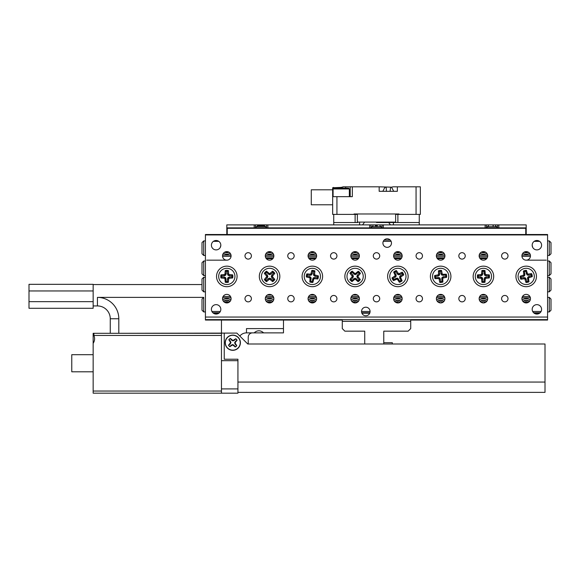<?xml version="1.0" encoding="UTF-8"?>
<svg xmlns="http://www.w3.org/2000/svg" width="580" height="580" viewBox="0 0 580 580"><rect width="100%" height="100%" fill="white"/><g stroke="black" fill="none" stroke-linecap="round" stroke-linejoin="round"><path stroke-width="0.87" d="M213.411 313.2L218.819 313.2M361.891 313.2L369.728 313.2M534.18 313.2L539.588 313.2M526.19 234.508L547.578 234.508L547.578 234.936L205.421 234.936L205.421 234.508L226.809 234.508M342.287 320.044L205.421 320.044L205.421 317.05L547.578 317.05L547.578 320.044L410.72 320.044M353.01 302.383A3.422 3.422 0 0 1 357.222 302.383A3.422 3.422 0 0 0 355.119 301.658M524.088 302.383A3.422 3.422 0 0 1 528.3 302.383A3.422 3.422 0 0 0 526.19 301.658M384.141 240.069L390.246 240.069M361.529 311.489A4.277 4.277 0 0 0 365.806 315.767A4.277 4.277 0 0 0 370.083 311.489A4.277 4.277 0 0 0 365.806 307.212A4.277 4.277 0 0 0 361.529 311.489L370.083 311.489M382.916 243.063A4.277 4.277 0 0 0 387.193 247.341A4.277 4.277 0 0 0 391.471 243.063A4.277 4.277 0 0 0 387.193 238.786A4.277 4.277 0 0 0 382.916 243.063M244.985 255.889A3.204 3.204 0 0 0 248.196 259.101A3.204 3.204 0 0 0 251.401 255.889A3.204 3.204 0 0 0 248.196 252.684A3.204 3.204 0 0 0 244.985 255.889M244.985 298.664A3.204 3.204 0 0 0 248.196 301.868A3.204 3.204 0 0 0 251.401 298.664A3.204 3.204 0 0 0 248.196 295.452A3.204 3.204 0 0 0 244.985 298.664M501.599 298.664A3.204 3.204 0 0 0 504.81 301.868A3.204 3.204 0 0 0 508.015 298.664A3.204 3.204 0 0 0 504.81 295.452A3.204 3.204 0 0 0 501.599 298.664M501.599 255.889A3.204 3.204 0 0 0 504.81 259.101A3.204 3.204 0 0 0 508.015 255.889A3.204 3.204 0 0 0 504.81 252.684A3.204 3.204 0 0 0 501.599 255.889M287.752 255.889A3.204 3.204 0 0 0 290.964 259.101A3.204 3.204 0 0 0 294.169 255.889A3.204 3.204 0 0 0 290.964 252.684A3.204 3.204 0 0 0 287.752 255.889M287.752 298.664A3.204 3.204 0 0 0 290.964 301.868A3.204 3.204 0 0 0 294.169 298.664A3.204 3.204 0 0 0 290.964 295.452A3.204 3.204 0 0 0 287.752 298.664M458.831 255.889A3.204 3.204 0 0 0 462.042 259.101A3.204 3.204 0 0 0 465.247 255.889A3.204 3.204 0 0 0 462.042 252.684A3.204 3.204 0 0 0 458.831 255.889M458.831 298.664A3.204 3.204 0 0 0 462.042 301.868A3.204 3.204 0 0 0 465.247 298.664A3.204 3.204 0 0 0 462.042 295.452A3.204 3.204 0 0 0 458.831 298.664M330.527 255.889A3.204 3.204 0 0 0 333.732 259.101A3.204 3.204 0 0 0 336.937 255.889A3.204 3.204 0 0 0 333.732 252.684A3.204 3.204 0 0 0 330.527 255.889M330.527 298.664A3.204 3.204 0 0 0 333.732 301.868A3.204 3.204 0 0 0 336.937 298.664A3.204 3.204 0 0 0 333.732 295.452A3.204 3.204 0 0 0 330.527 298.664M416.063 255.889A3.204 3.204 0 0 0 419.267 259.101A3.204 3.204 0 0 0 422.479 255.889A3.204 3.204 0 0 0 419.267 252.684A3.204 3.204 0 0 0 416.063 255.889M416.063 298.664A3.204 3.204 0 0 0 419.267 301.868A3.204 3.204 0 0 0 422.479 298.664A3.204 3.204 0 0 0 419.267 295.452A3.204 3.204 0 0 0 416.063 298.664M373.295 255.889A3.204 3.204 0 0 0 376.5 259.101A3.204 3.204 0 0 0 379.712 255.889A3.204 3.204 0 0 0 376.5 252.684A3.204 3.204 0 0 0 373.295 255.889M373.295 298.664A3.204 3.204 0 0 0 376.5 301.868A3.204 3.204 0 0 0 379.712 298.664A3.204 3.204 0 0 0 376.5 295.452A3.204 3.204 0 0 0 373.295 298.664M350.842 255.889A4.277 4.277 0 0 0 355.119 260.166A4.277 4.277 0 0 0 359.39 255.889A4.277 4.277 0 0 0 355.119 251.611A4.277 4.277 0 0 0 350.842 255.889M350.842 298.664A4.277 4.277 0 0 0 355.119 302.941A4.277 4.277 0 0 0 359.39 298.664A4.277 4.277 0 0 0 355.119 294.386A4.277 4.277 0 0 0 350.842 298.664M393.61 255.889A4.277 4.277 0 0 0 397.887 260.166A4.277 4.277 0 0 0 402.165 255.889A4.277 4.277 0 0 0 397.887 251.611A4.277 4.277 0 0 0 393.61 255.889M393.61 298.664A4.277 4.277 0 0 0 397.887 302.941A4.277 4.277 0 0 0 402.165 298.664A4.277 4.277 0 0 0 397.887 294.386A4.277 4.277 0 0 0 393.61 298.664M436.377 298.664A4.277 4.277 0 0 0 440.655 302.941A4.277 4.277 0 0 0 444.933 298.664A4.277 4.277 0 0 0 440.655 294.386A4.277 4.277 0 0 0 436.377 298.664M436.377 255.889A4.277 4.277 0 0 0 440.655 260.166A4.277 4.277 0 0 0 444.933 255.889A4.277 4.277 0 0 0 440.655 251.611A4.277 4.277 0 0 0 436.377 255.889M479.145 255.889A4.277 4.277 0 0 0 483.423 260.166A4.277 4.277 0 0 0 487.7 255.889A4.277 4.277 0 0 0 483.423 251.611A4.277 4.277 0 0 0 479.145 255.889M479.145 298.664A4.277 4.277 0 0 0 483.423 302.941A4.277 4.277 0 0 0 487.7 298.664A4.277 4.277 0 0 0 483.423 294.386A4.277 4.277 0 0 0 479.145 298.664M308.067 298.664A4.277 4.277 0 0 0 312.344 302.941A4.277 4.277 0 0 0 316.622 298.664A4.277 4.277 0 0 0 312.344 294.386A4.277 4.277 0 0 0 308.067 298.664M308.067 255.889A4.277 4.277 0 0 0 312.344 260.166A4.277 4.277 0 0 0 316.622 255.889A4.277 4.277 0 0 0 312.344 251.611A4.277 4.277 0 0 0 308.067 255.889M265.299 255.889A4.277 4.277 0 0 0 269.577 260.166A4.277 4.277 0 0 0 273.854 255.889A4.277 4.277 0 0 0 269.577 251.611A4.277 4.277 0 0 0 265.299 255.889M265.299 298.664A4.277 4.277 0 0 0 269.577 302.941A4.277 4.277 0 0 0 273.854 298.664A4.277 4.277 0 0 0 269.577 294.386A4.277 4.277 0 0 0 265.299 298.664M222.531 298.664A4.277 4.277 0 0 0 226.809 302.941A4.277 4.277 0 0 0 231.087 298.664A4.277 4.277 0 0 0 226.809 294.386A4.277 4.277 0 0 0 222.531 298.664M222.531 255.889A4.277 4.277 0 0 0 226.809 260.166A4.277 4.277 0 0 0 231.087 255.889A4.277 4.277 0 0 0 226.809 251.611A4.277 4.277 0 0 0 222.531 255.889M521.92 255.889A4.277 4.277 0 0 0 526.19 260.166A4.277 4.277 0 0 0 530.468 255.889A4.277 4.277 0 0 0 526.19 251.611A4.277 4.277 0 0 0 521.92 255.889M521.92 298.664A4.277 4.277 0 0 0 526.19 302.941A4.277 4.277 0 0 0 530.468 298.664A4.277 4.277 0 0 0 526.19 294.386A4.277 4.277 0 0 0 521.92 298.664M541.589 309.35A4.705 4.705 0 0 1 536.884 314.055A4.705 4.705 0 0 1 532.179 309.35A4.705 4.705 0 0 1 536.884 304.645A4.705 4.705 0 0 1 541.589 309.35M220.82 245.202A4.705 4.705 0 0 1 216.115 249.9A4.705 4.705 0 0 1 211.41 245.202A4.705 4.705 0 0 1 216.115 240.497A4.705 4.705 0 0 1 220.82 245.202M220.82 309.35A4.705 4.705 0 0 1 216.115 314.055A4.705 4.705 0 0 1 211.41 309.35A4.705 4.705 0 0 1 216.115 304.645A4.705 4.705 0 0 1 220.82 309.35M541.589 245.202A4.705 4.705 0 0 1 536.884 249.9A4.705 4.705 0 0 1 532.179 245.202A4.705 4.705 0 0 1 536.884 240.497A4.705 4.705 0 0 1 541.589 245.202M216.543 276.421A10.266 10.266 0 0 0 226.809 286.687A10.266 10.266 0 0 0 237.075 276.421A10.266 10.266 0 0 0 226.809 266.155A10.266 10.266 0 0 0 216.543 276.421M259.311 276.421A10.266 10.266 0 0 0 269.577 286.687A10.266 10.266 0 0 0 279.843 276.421A10.266 10.266 0 0 0 269.577 266.155A10.266 10.266 0 0 0 259.311 276.421M302.086 276.421A10.266 10.266 0 0 0 312.344 286.687A10.266 10.266 0 0 0 322.611 276.421A10.266 10.266 0 0 0 312.344 266.155A10.266 10.266 0 0 0 302.086 276.421M344.853 276.421A10.266 10.266 0 0 0 355.119 286.687A10.266 10.266 0 0 0 365.378 276.421A10.266 10.266 0 0 0 355.119 266.155A10.266 10.266 0 0 0 344.853 276.421M387.621 276.421A10.266 10.266 0 0 0 397.887 286.687A10.266 10.266 0 0 0 408.153 276.421A10.266 10.266 0 0 0 397.887 266.155A10.266 10.266 0 0 0 387.621 276.421M430.389 276.421A10.266 10.266 0 0 0 440.655 286.687A10.266 10.266 0 0 0 450.921 276.421A10.266 10.266 0 0 0 440.655 266.155A10.266 10.266 0 0 0 430.389 276.421M473.157 276.421A10.266 10.266 0 0 0 483.423 286.687A10.266 10.266 0 0 0 493.689 276.421A10.266 10.266 0 0 0 483.423 266.155A10.266 10.266 0 0 0 473.157 276.421M515.932 276.421A10.266 10.266 0 0 0 526.19 286.687A10.266 10.266 0 0 0 536.457 276.421A10.266 10.266 0 0 0 526.19 266.155A10.266 10.266 0 0 0 515.932 276.421M205.421 234.936L205.421 317.05M547.578 234.936L547.578 317.05M547.578 319.616L205.421 319.616M528.996 281.779L527.938 281.249L527.633 277.334L528.837 276.479L531.302 275.928A5.133 5.133 0 0 0 531.019 274.673L528.554 275.232L527.104 274.978L525.697 271.31A5.133 5.133 0 0 0 524.451 271.592L523.385 271.063L523.914 274.978L520.151 276.189A6.046 6.046 0 0 0 520.833 279.226L524.755 278.697L525.958 282.467A6.046 6.046 0 0 0 528.996 281.779L528.474 277.863L532.237 276.653A6.046 6.046 0 0 0 531.555 273.615L527.633 274.144L526.43 270.374A6.046 6.046 0 0 0 523.385 271.063M527.938 281.249A5.133 5.133 0 0 1 526.691 281.532L525.958 282.467M527.981 284.345A8.127 8.127 0 0 1 518.266 278.212A8.127 8.127 0 0 1 524.407 268.496A8.127 8.127 0 0 1 534.122 274.63A8.127 8.127 0 0 1 527.981 284.345M526.691 281.532L526.133 279.067L525.277 279.444M526.133 279.067L525.284 277.863L524.755 278.697M525.284 277.863L523.834 277.61L523.856 278.545M523.834 277.61L521.369 278.168L520.833 279.226M521.369 278.168A5.133 5.133 0 0 1 521.087 276.914L520.151 276.189M524.451 271.592L524.755 275.507L523.551 276.363L521.087 276.914M525.697 271.31L526.43 270.374M525.001 274.057L524.066 274.079M524.755 275.507L523.914 274.978M523.551 276.363L523.167 275.507M527.387 278.784L528.322 278.762M527.633 277.334L528.474 277.863M528.837 276.479L529.221 277.334M531.302 275.928L532.237 276.653M531.019 274.673L531.555 273.615M526.256 273.774L527.111 273.398M527.104 274.978L527.633 274.144M528.554 275.232L528.532 274.296M352.002 281.605L351.908 280.423L355.09 278.125L358.201 280.524A5.133 5.133 0 0 0 359.121 279.632L357.36 277.82L356.823 276.45L357.403 275.094L359.216 273.339A5.133 5.133 0 0 0 358.324 272.419L358.23 271.237L355.156 273.724L352.169 271.143A6.046 6.046 0 0 0 349.928 273.31L352.423 276.377L349.834 279.371A6.046 6.046 0 0 0 352.002 281.605L355.076 279.118L358.063 281.699A6.046 6.046 0 0 0 360.303 279.531L357.809 276.464L360.397 273.47A6.046 6.046 0 0 0 358.23 271.237M351.908 280.423A5.133 5.133 0 0 1 351.016 279.502L349.834 279.371M349.283 282.076A8.127 8.127 0 0 1 349.457 270.584A8.127 8.127 0 0 1 360.949 270.766A8.127 8.127 0 0 1 360.774 282.257A8.127 8.127 0 0 1 349.283 282.076M351.016 279.502L352.829 277.748L352.06 277.218M352.829 277.748L353.408 276.392L352.423 276.377M353.408 276.392L352.872 275.021L352.082 275.529M352.872 275.021L351.11 273.209L349.928 273.31M351.11 273.209A5.133 5.133 0 0 1 352.031 272.317L352.169 271.143M358.324 272.419L355.141 274.717L352.031 272.317M359.216 273.339L360.397 273.47M356.512 274.173L356.004 273.39M355.141 274.717L355.156 273.724M353.793 274.13L354.322 273.361M353.72 278.668L354.228 279.451M355.09 278.125L355.076 279.118M356.439 278.712L355.91 279.48M358.201 280.524L358.063 281.699M359.121 279.632L360.303 279.531M357.403 275.094L358.172 275.623M356.823 276.45L357.809 276.464M357.36 277.82L358.15 277.312M435.029 278.639L435.667 277.646L439.596 277.755L440.314 279.045L440.604 281.554A5.133 5.133 0 0 0 441.88 281.409L441.989 277.479L443.279 276.762L445.788 276.471A5.133 5.133 0 0 0 445.643 275.195L446.281 274.202L442.33 274.304L441.532 270.432A6.046 6.046 0 0 0 438.436 270.795L438.538 274.746L434.666 275.543A6.046 6.046 0 0 0 435.029 278.639L438.98 278.538L439.778 282.409A6.046 6.046 0 0 0 442.873 282.047L442.772 278.095L446.643 277.298A6.046 6.046 0 0 0 446.281 274.202M435.667 277.646A5.133 5.133 0 0 1 435.522 276.37L434.666 275.543M432.586 277.356A8.127 8.127 0 0 1 439.72 268.351A8.127 8.127 0 0 1 448.724 275.486A8.127 8.127 0 0 1 441.59 284.49A8.127 8.127 0 0 1 432.586 277.356M435.522 276.37L438.03 276.08L437.748 275.188M438.03 276.08L439.321 275.362L438.538 274.746M439.321 275.362L439.72 273.949L438.792 273.869M439.72 273.949L439.43 271.433L438.436 270.795M439.43 271.433A5.133 5.133 0 0 1 440.706 271.288L441.532 270.432M445.643 275.195L441.713 275.087L440.996 273.796L440.706 271.288M445.788 276.471L446.643 277.298M443.127 275.486L443.207 274.558M441.713 275.087L442.33 274.304M440.996 273.796L441.887 273.513M438.183 277.356L438.103 278.284M439.596 277.755L438.98 278.538M440.314 279.045L439.423 279.328M440.604 281.554L439.778 282.409M441.88 281.409L442.873 282.047M443.279 276.762L443.562 277.653M441.989 277.479L442.772 278.095M441.59 278.893L442.518 278.973M477.579 277.98L478.333 277.059L480.856 277.059L482.219 277.624L482.785 278.987L482.785 281.51A5.133 5.133 0 0 0 484.068 281.51L484.626 277.624L485.989 277.059L488.519 277.059A5.133 5.133 0 0 0 488.519 275.783L489.266 274.862L485.329 274.514L484.982 270.577A6.046 6.046 0 0 0 481.864 270.577L481.516 274.514L477.579 274.862A6.046 6.046 0 0 0 477.579 277.98L481.516 278.327L481.864 282.264A6.046 6.046 0 0 0 484.982 282.264L485.329 278.327L489.266 277.98A6.046 6.046 0 0 0 489.266 274.862M478.333 277.059A5.133 5.133 0 0 1 478.333 275.783L477.579 274.862M475.296 276.421A8.127 8.127 0 0 1 483.423 268.293A8.127 8.127 0 0 1 491.55 276.421A8.127 8.127 0 0 1 483.423 284.548A8.127 8.127 0 0 1 475.296 276.421M478.333 275.783L480.856 275.783L480.675 274.862M480.856 275.783L482.219 275.217L481.516 274.514M482.219 275.217L482.785 273.854L481.864 273.673M482.785 273.854L482.785 271.331L481.864 270.577M482.785 271.331A5.133 5.133 0 0 1 484.068 271.331L484.982 270.577M488.519 275.783L485.989 275.783L484.626 275.217L484.068 271.331M488.519 277.059L489.266 277.98M485.989 275.783L486.171 274.862M484.626 275.217L485.329 274.514M484.068 273.854L484.982 273.673M480.856 277.059L480.675 277.98M482.219 277.624L481.516 278.327M482.785 278.987L481.864 279.168M482.785 281.51L481.864 282.264M484.068 281.51L484.982 282.264M485.989 277.059L486.171 277.98M484.626 277.624L485.329 278.327M484.068 278.987L484.982 279.168M393.675 272.078L394.842 272.288L396.249 275.957L395.335 277.117L393.131 278.349A5.133 5.133 0 0 0 393.755 279.466L397.423 278.059L399.816 281.177A5.133 5.133 0 0 0 400.932 280.553L402.099 280.763L400.483 277.153L403.745 274.927A6.046 6.046 0 0 0 402.223 272.208L398.62 273.825L396.394 270.555A6.046 6.046 0 0 0 393.675 272.078L395.292 275.688L392.022 277.914A6.046 6.046 0 0 0 393.545 280.633L397.155 279.016L399.381 282.279A6.046 6.046 0 0 0 402.099 280.763M394.842 272.288A5.133 5.133 0 0 1 395.959 271.665L396.394 270.555M393.914 269.33A8.127 8.127 0 0 1 404.978 272.455A8.127 8.127 0 0 1 401.853 283.511A8.127 8.127 0 0 1 390.797 280.387A8.127 8.127 0 0 1 393.914 269.33M395.959 271.665L397.191 273.869L397.902 273.26M397.191 273.869L398.351 274.782L398.62 273.825M398.351 274.782L399.809 274.608L399.526 273.716M399.809 274.608L402.012 273.376L402.223 272.208M402.012 273.376A5.133 5.133 0 0 1 402.643 274.492L403.745 274.927M400.932 280.553L399.526 276.885L400.439 275.725L402.643 274.492M399.816 281.177L399.381 282.279M399.7 278.349L400.584 278.059M399.526 276.885L400.483 277.153M400.439 275.725L401.048 276.435M396.075 274.492L395.183 274.782M396.249 275.957L395.292 275.688M395.335 277.117L394.726 276.406M393.131 278.349L392.022 277.914M393.755 279.466L393.545 280.633M398.576 278.973L397.865 279.582M397.423 278.059L397.155 279.016M395.959 278.233L396.249 279.125M306.32 276.935L307.219 276.16L309.705 276.602L310.952 277.399L310.822 281.322A5.133 5.133 0 0 0 312.091 281.546L313.323 277.82L314.759 277.501L317.245 277.943A5.133 5.133 0 0 0 317.47 276.682L318.376 275.906L314.556 274.876L314.904 270.94A6.046 6.046 0 0 0 311.837 270.396L310.8 274.209L306.863 273.861A6.046 6.046 0 0 0 306.32 276.935L310.133 277.965L309.793 281.902A6.046 6.046 0 0 0 312.859 282.445L313.889 278.632L317.833 278.98A6.046 6.046 0 0 0 318.376 275.906M307.219 276.16A5.133 5.133 0 0 1 307.443 274.898L306.863 273.861M304.348 275A8.127 8.127 0 0 1 313.765 268.417A8.127 8.127 0 0 1 320.349 277.842A8.127 8.127 0 0 1 310.923 284.425A8.127 8.127 0 0 1 304.348 275M307.443 274.898L309.93 275.34L309.916 274.405M309.93 275.34L311.373 275.021L310.8 274.209M311.373 275.021L312.163 273.782L311.293 273.441M312.163 273.782L312.606 271.295L311.837 270.396M312.606 271.295A5.133 5.133 0 0 1 313.867 271.52L314.904 270.94M317.47 276.682L314.983 276.239L313.744 275.442L313.425 274.007L313.867 271.52M317.245 277.943L317.833 278.98M314.983 276.239L315.324 275.369M313.744 275.442L314.556 274.876M313.425 274.007L314.36 273.985M309.705 276.602L309.372 277.472M310.952 277.399L310.133 277.965M311.264 278.835L310.329 278.857M310.822 281.322L309.793 281.902M312.091 281.546L312.859 282.445M314.759 277.501L314.781 278.436M313.323 277.82L313.889 278.632M312.533 279.06L313.403 279.4M266.561 281.662L266.445 280.481L268.221 278.69L269.584 278.125L270.947 278.683L272.738 280.466A5.133 5.133 0 0 0 273.644 279.56L271.846 277.776L271.281 276.413L271.839 275.05L273.622 273.26A5.133 5.133 0 0 0 272.716 272.361L272.593 271.179L269.57 273.724L266.532 271.193A6.046 6.046 0 0 0 264.335 273.405L266.88 276.428L264.349 279.466A6.046 6.046 0 0 0 266.561 281.662L269.584 279.118L272.622 281.648A6.046 6.046 0 0 0 274.818 279.437L272.274 276.413L274.804 273.376A6.046 6.046 0 0 0 272.593 271.179M266.445 280.481A5.133 5.133 0 0 1 265.531 279.582L264.349 279.466M263.849 282.185A8.127 8.127 0 0 1 263.813 270.693A8.127 8.127 0 0 1 275.304 270.657A8.127 8.127 0 0 1 275.34 282.148A8.127 8.127 0 0 1 263.849 282.185M265.531 279.582L267.315 277.791L266.532 277.269M267.315 277.791L267.873 276.428L266.88 276.428M267.873 276.428L267.308 275.065L266.532 275.587M267.308 275.065L265.517 273.281L264.335 273.405M265.517 273.281A5.133 5.133 0 0 1 266.423 272.375L266.532 271.193M272.716 272.361L270.933 274.151L269.57 274.717L266.423 272.375M273.622 273.26L274.804 273.376M270.933 274.151L270.411 273.376M269.57 274.717L269.57 273.724M268.214 274.159L268.728 273.376M268.221 278.69L268.743 279.466M269.584 278.125L269.584 279.118M270.947 278.683L270.425 279.466M272.738 280.466L272.622 281.648M273.644 279.56L274.818 279.437M271.839 275.05L272.622 275.572M271.281 276.413L272.274 276.413M271.846 277.776L272.622 277.255M220.965 277.98L221.719 277.059L224.243 277.059L225.606 277.624L226.164 281.51A5.133 5.133 0 0 0 227.447 281.51L227.447 278.987L228.012 277.624L229.375 277.059L231.899 277.059A5.133 5.133 0 0 0 231.899 275.783L232.652 274.862L228.716 274.514L228.368 270.577A6.046 6.046 0 0 0 225.25 270.577L224.902 274.514L220.965 274.862A6.046 6.046 0 0 0 220.965 277.98L224.902 278.327L225.25 282.264A6.046 6.046 0 0 0 228.368 282.264L228.716 278.327L232.652 277.98A6.046 6.046 0 0 0 232.652 274.862M221.719 277.059A5.133 5.133 0 0 1 221.719 275.783L220.965 274.862M218.682 276.421A8.127 8.127 0 0 1 226.809 268.293A8.127 8.127 0 0 1 234.936 276.421A8.127 8.127 0 0 1 226.809 284.548A8.127 8.127 0 0 1 218.682 276.421M221.719 275.783L224.243 275.783L224.061 274.862M224.243 275.783L225.606 275.217L224.902 274.514M225.606 275.217L226.164 273.854L225.25 273.673M226.164 273.854L226.164 271.331L225.25 270.577M226.164 271.331A5.133 5.133 0 0 1 227.447 271.331L228.368 270.577M231.899 275.783L229.375 275.783L228.012 275.217L227.447 273.854L227.447 271.331M231.899 277.059L232.652 277.98M229.375 275.783L229.557 274.862M228.012 275.217L228.716 274.514M227.447 273.854L228.368 273.673M224.243 277.059L224.061 277.98M225.606 277.624L224.902 278.327M226.164 278.987L225.25 279.168M226.164 281.51L225.25 282.264M227.447 281.51L228.368 282.264M229.375 277.059L229.557 277.98M228.012 277.624L228.716 278.327M227.447 278.987L228.368 279.168M549.289 297.38L551 299.091L551 310.206L549.289 311.917L549.289 297.38L547.578 297.38M549.289 311.917L547.578 311.917M203.71 311.917L201.999 310.206L201.999 299.091L203.71 297.38L203.71 311.917L205.421 311.917M203.71 297.38L97.433 297.38A21.387 21.387 0 0 1 118.813 318.761L118.813 333.304L233.863 333.087M487.454 300.085A6.416 6.416 0 0 0 479.392 300.085M530.229 300.085A6.416 6.416 0 0 0 522.159 300.085M444.686 300.085A6.416 6.416 0 0 0 436.624 300.085M401.918 300.085A6.416 6.416 0 0 0 393.856 300.085M359.15 300.085A6.416 6.416 0 0 0 351.081 300.085M316.383 300.085A6.416 6.416 0 0 0 308.313 300.085M273.608 300.085A6.416 6.416 0 0 0 265.546 300.085M230.84 300.085A6.416 6.416 0 0 0 222.778 300.085M211.925 311.489L220.306 311.489M530.381 297.808L522 297.808M487.613 297.808L479.232 297.808M444.846 297.808L436.464 297.808M402.078 297.808L393.697 297.808M359.31 297.808L350.929 297.808M316.535 297.808L308.154 297.808M273.767 297.808L265.386 297.808M230.999 297.808L222.618 297.808M532.694 311.489L541.075 311.489M223.104 296.525L230.514 296.525M265.872 296.525L273.281 296.525M308.64 296.525L316.049 296.525M351.415 296.525L358.817 296.525M394.183 296.525L401.592 296.525M436.95 296.525L444.36 296.525M479.718 296.525L487.127 296.525M522.493 296.525L529.895 296.525M540.118 312.772L533.658 312.772M369.888 312.772L361.731 312.772M219.341 312.772L212.889 312.772M203.71 255.461L201.999 253.75L201.999 242.636L203.71 240.925L203.71 255.461L205.421 255.461M203.71 240.925L205.421 240.925M549.289 240.925L551 242.636L551 253.75L549.289 255.461L549.289 240.925L547.578 240.925M549.289 255.461L547.578 255.461M266.227 253.235A6.416 6.416 0 0 0 272.926 253.235M223.46 253.235A6.416 6.416 0 0 0 230.158 253.235M308.995 253.235A6.416 6.416 0 0 0 315.701 253.235M351.763 253.235A6.416 6.416 0 0 0 358.469 253.235M394.53 253.235A6.416 6.416 0 0 0 401.237 253.235M437.305 253.235A6.416 6.416 0 0 0 444.004 253.235M480.073 253.235A6.416 6.416 0 0 0 486.779 253.235M522.841 253.235A6.416 6.416 0 0 0 529.547 253.235M532.571 247.073A6.416 6.416 0 0 0 532.193 245.485M220.813 245.485A6.416 6.416 0 0 0 220.429 247.073M391.116 241.352L383.271 241.352M539.588 241.352L534.18 241.352M222.618 255.033L230.999 255.033M265.386 255.033L273.767 255.033M308.154 255.033L316.535 255.033M350.929 255.033L359.31 255.033M393.697 255.033L402.078 255.033M436.464 255.033L444.846 255.033M479.232 255.033L487.613 255.033M522 255.033L530.381 255.033M218.819 241.352L213.411 241.352M530.446 256.317L521.935 256.317M487.678 256.317L479.167 256.317M444.911 256.317L436.399 256.317M402.143 256.317L393.632 256.317M359.375 256.317L350.864 256.317M316.6 256.317L308.089 256.317M273.832 256.317L265.321 256.317M231.065 256.317L222.553 256.317M203.71 277.276L203.71 291.82L201.999 290.109L201.999 278.987L203.71 277.276L205.421 277.276M203.71 261.022L203.71 275.565L201.999 273.854L201.999 262.733L203.71 261.022L205.421 261.022M203.71 275.565L205.421 275.565M203.71 291.82L205.421 291.82M549.289 291.82L549.289 277.276L551 278.987L551 290.109L549.289 291.82L547.578 291.82M549.289 275.565L549.289 261.022L551 262.733L551 273.854L549.289 275.565L547.578 275.565M549.289 261.022L547.578 261.022M549.289 277.276L547.578 277.276M206.705 260.166L226.809 260.166M526.19 260.166L546.295 260.166M485.677 295.024L481.168 295.024M442.91 295.024L438.4 295.024M400.142 295.024L395.632 295.024M357.367 295.024L352.865 295.024M314.599 295.024L310.097 295.024M271.832 295.024L267.322 295.024M486.678 258.673L480.175 258.673M443.903 258.673L437.407 258.673M401.135 258.673L394.632 258.673M358.368 258.673L351.864 258.673M315.6 258.673L309.096 258.673M272.825 258.673L266.329 258.673M487.243 257.817L479.602 257.817M444.476 257.817L436.834 257.817M401.708 257.817L394.066 257.817M358.933 257.817L351.299 257.817M316.165 257.817L308.531 257.817M273.398 257.817L265.756 257.817M228.955 252.191A4.915 4.915 0 0 1 224.663 252.191M271.723 252.191A4.915 4.915 0 0 1 267.431 252.191M314.49 252.191A4.915 4.915 0 0 1 310.199 252.191M357.258 252.191A4.915 4.915 0 0 1 352.974 252.191M400.033 252.191A4.915 4.915 0 0 1 395.741 252.191M442.801 252.191A4.915 4.915 0 0 1 438.509 252.191M485.569 252.191A4.915 4.915 0 0 1 481.277 252.191M528.337 252.191A4.915 4.915 0 0 1 524.052 252.191M522.913 301.411A4.915 4.915 0 0 1 529.475 301.411M526.589 302.919L526.379 301.97L524.712 302.339L524.791 302.702M480.146 301.411A4.915 4.915 0 0 1 486.7 301.411M485.105 302.593L484.554 302.173L484.003 302.898M437.378 301.411A4.915 4.915 0 0 1 443.932 301.411M439.749 302.84L438.944 302.579M442.409 302.564L441.902 302.753M394.61 301.411A4.915 4.915 0 0 1 401.164 301.411M397.895 302.941L397.488 301.992L396.14 302.564M351.842 301.411A4.915 4.915 0 0 1 358.396 301.411M355.177 302.934L354.786 301.977L353.358 302.557M309.067 301.411A4.915 4.915 0 0 1 315.621 301.411M312.917 302.898L312.794 301.992L311.098 302.224L311.17 302.774M266.3 301.411A4.915 4.915 0 0 1 272.854 301.411M270.432 302.854L270.432 302.086L268.721 302.086L268.721 302.854M223.532 301.411A4.915 4.915 0 0 1 230.086 301.411M227.664 302.854L227.664 302.086L225.954 302.086L225.954 302.854M392.326 342.715L392.326 343.998L392.326 342.715L383.772 342.715M283.475 328.599L246.486 328.599L246.486 332.876L283.475 332.876L283.475 320.044L221.458 320.044L221.458 332.876M248.233 343.998L248.233 337.154A4.277 4.277 0 0 1 252.51 332.876M221.458 393.182L93.155 393.182L93.155 391.043L221.458 391.043L221.458 393.182L237.93 393.182L237.93 359.223L224.243 359.223L224.243 333.087L236.857 333.087L247.769 343.998L545.011 343.998L545.011 392.37L237.93 392.37M237.93 388.904L221.458 388.904L221.458 360.673L237.93 360.673L237.93 359.223M239.823 336.059A8.555 8.555 0 0 1 246.486 332.876M263.668 332.876C260.478 330.1 257.288 330.1 254.105 332.876M93.155 305.928L97.433 305.928A12.832 12.832 0 0 1 110.265 318.761L110.265 333.304L93.155 333.304L93.155 391.043M93.155 333.304L221.458 333.304L221.458 335.443L93.895 335.443C95.026 338.176 94.779 340.815 93.155 343.345M93.155 371.795L71.768 371.795L71.768 354.692L93.155 354.692M221.458 391.043L221.458 335.443M93.895 335.443L93.895 333.304M364.74 343.998L364.74 331.165L344.853 331.165L342.287 328.599L342.287 319.616L410.72 319.616L410.72 321.327L342.287 321.327M383.772 343.998L383.772 331.165L408.153 331.165L410.72 328.599L410.72 321.327M235.705 338.858A4.829 4.829 0 0 1 236.966 340.271L235.458 341.366L234.624 342.824L235.284 344.361L236.655 345.622A4.829 4.829 0 0 1 235.233 346.883L234.139 345.375L232.689 344.542L231.152 345.201L229.89 346.572A4.829 4.829 0 0 1 228.621 345.151L230.137 344.056L230.97 342.606L230.311 341.069L228.94 339.808A4.829 4.829 0 0 1 230.354 338.539L231.449 340.054L232.906 340.888L234.443 340.228L235.77 338.742L232.928 340.511L230.304 338.423A4.959 4.959 0 0 0 228.825 339.742L230.594 342.584L228.506 345.201A4.959 4.959 0 0 0 229.825 346.688L232.667 344.911L235.284 347.007A4.959 4.959 0 0 0 236.77 345.687L234.994 342.845L237.089 340.221A4.959 4.959 0 0 0 235.77 338.742M227.853 337.154A7.438 7.438 0 0 1 238.358 337.77A7.438 7.438 0 0 1 237.742 348.275A7.438 7.438 0 0 1 227.237 347.659A7.438 7.438 0 0 1 227.853 337.154M234.624 342.824L234.994 342.845M232.906 340.888L232.928 340.511M230.97 342.606L230.594 342.584M232.689 344.542L232.667 344.911M225.192 342.715A7.605 7.605 0 0 0 232.798 350.32A7.605 7.605 0 0 0 240.403 342.715A7.605 7.605 0 0 0 232.798 335.11A7.605 7.605 0 0 0 225.192 342.715M545.011 392.37L242.324 392.37M332.659 204.783L311.279 204.783L311.279 189.812L332.659 189.812M357.367 213.976L357.367 222.104L395.64 222.104L395.64 213.976M376.5 222.531L395.212 222.531L376.5 222.531M333.087 191.313L332.659 191.313L332.659 196.656L332.659 187.768M393.146 186.818L420.34 186.818L420.34 214.404L419.267 214.404L419.267 222.531L397.887 222.531L397.887 214.404L416.063 214.404L416.063 186.818M333.732 224.881L333.732 214.404L332.659 214.404L332.659 196.656L336.937 196.656L336.937 214.404L354.046 214.404L354.046 213.976L398.953 213.976L398.953 214.404M379.175 186.818L391.522 187.173L393.718 191.313L379.175 191.313L379.175 186.818L352.336 186.818L352.336 196.656L336.937 196.656M345.709 188.101L345.709 186.818L343.019 186.818L352.336 186.818M397.351 186.818L397.351 191.313L393.718 191.313M393.059 186.818L391.522 187.173L393.059 186.818M390.63 187.333L390.079 191.313M386.447 191.313L386.164 187.34L385.004 187.173L382.807 191.313M332.659 187.753L340.844 187.405L340.402 188.101M332.659 189.174L333.116 189.174L332.659 189.174M350.197 186.818L350.197 196.656L350.197 186.818M342.403 188.101L342.294 187.151L343.019 186.818M340.844 187.405L342.294 187.151L341.692 188.101M395.64 222.104L395.212 222.531L397.887 222.531M416.063 214.404L419.267 214.404M359.6 222.531L359.6 224.881M364.312 222.531L362.558 224.881M390.449 224.881L388.687 222.531M419.267 224.881L419.267 222.531M397.887 214.404L395.64 214.404M333.732 214.404L336.937 214.404M354.046 214.404L355.119 214.404L355.119 222.531L357.795 222.531L357.367 222.104M357.367 214.404L355.119 214.404M393.399 224.881L393.399 222.531M333.732 222.531L355.119 222.531M382.06 227.875L382.06 224.881L370.939 224.881L370.939 227.875M486.417 227.875L486.417 224.881L486.417 227.875M497.538 227.875L497.538 224.881L383.344 224.881L383.344 227.875M255.461 227.875L255.461 224.881L255.461 227.875M266.582 227.875L266.582 224.881L226.809 224.881L226.809 227.875L526.19 227.875L526.19 224.881L498.822 224.881L498.822 227.875M266.582 224.881L370.939 224.881M382.06 224.881L383.344 224.881M497.538 224.881L498.822 224.881M525.763 234.508L525.763 228.302L227.237 228.302L227.237 234.508L525.763 234.508L526.19 234.936L526.19 227.875L525.763 228.302M227.237 234.508L226.809 234.936L226.809 227.875L227.237 228.302M348.486 188.101L349.341 188.957L333.087 188.957L333.942 188.101L348.065 188.101M377.355 225.736L375.216 225.736M376.5 225.736L375.644 225.736M493.341 225.736L492.957 225.736M264.233 225.736L257.6 225.736L264.233 225.736M93.155 284.548L201.999 284.548M93.155 290.964L93.155 308.285L29 308.285L29 284.33L93.155 284.33L93.155 290.964L29 290.964M228.672 252.039A4.669 4.669 0 0 1 224.946 252.039M271.44 252.039A4.669 4.669 0 0 1 267.714 252.039M314.208 252.039A4.669 4.669 0 0 1 310.481 252.039M356.983 252.039A4.669 4.669 0 0 1 353.249 252.039M399.75 252.039A4.669 4.669 0 0 1 396.024 252.039M442.518 252.039A4.669 4.669 0 0 1 438.792 252.039M485.286 252.039A4.669 4.669 0 0 1 481.56 252.039M528.061 252.039A4.669 4.669 0 0 1 524.327 252.039M523.087 301.6A4.669 4.669 0 0 1 529.301 301.6M480.312 301.6A4.669 4.669 0 0 1 486.533 301.6M481.313 302.383A3.422 3.422 0 0 1 485.496 302.354M438.545 302.383A3.422 3.422 0 0 1 442.765 302.383M437.545 301.6A4.669 4.669 0 0 1 443.765 301.6M395.777 302.383A3.422 3.422 0 0 1 399.997 302.383M394.777 301.6A4.669 4.669 0 0 1 400.998 301.6M352.009 301.6A4.669 4.669 0 0 1 358.223 301.6M309.242 301.6A4.669 4.669 0 0 1 315.455 301.6M310.235 302.383A3.422 3.422 0 0 1 314.454 302.383M266.466 301.6A4.669 4.669 0 0 1 272.687 301.6M267.467 302.383A3.422 3.422 0 0 1 271.687 302.383M223.699 301.6A4.669 4.669 0 0 1 229.919 301.6M224.699 302.383A3.422 3.422 0 0 1 228.919 302.383M545.011 382.06L237.93 382.06M333.514 187.405L333.514 188.217M485.134 227.875L485.134 224.881M254.178 227.875L254.178 224.881M369.656 227.875L369.656 224.881M267.866 224.881L267.866 227.875M381.423 227.875L381.169 226.707L371.838 226.707L373.078 225.736M496.893 227.875L496.647 226.707L487.316 226.707L488.556 225.736M265.945 227.875L265.691 226.707L256.36 226.707L257.6 225.736M110.265 318.761L118.813 318.761M97.433 305.928L97.433 297.38M93.155 301.658L29 301.658M349.341 188.957L349.341 196.656M333.087 188.957L333.087 196.656M373.078 228.302L372.65 227.875M381.169 226.707L379.922 225.736M371.584 227.875L371.838 226.707M496.647 226.707L495.4 225.736M487.062 227.875L487.316 226.707M257.6 228.302L257.172 227.875M265.691 226.707L264.444 225.736M256.106 227.875L256.36 226.707"/></g></svg>

